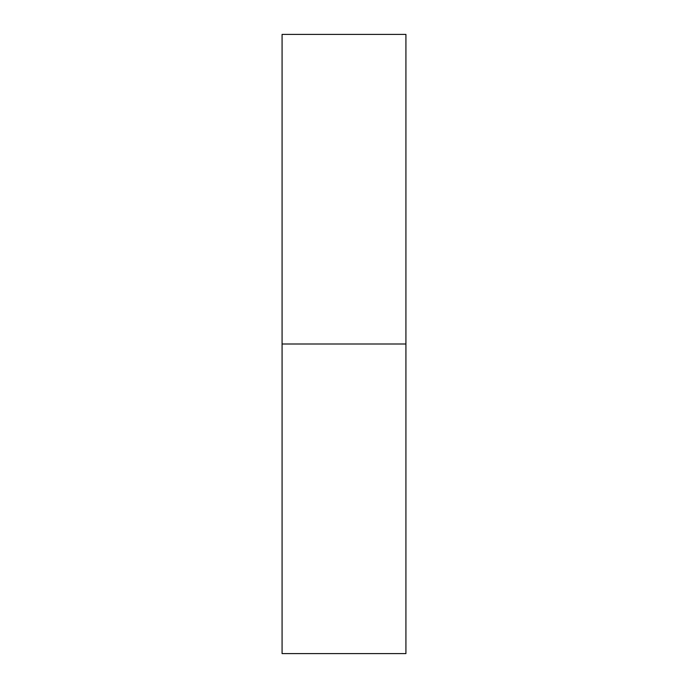 <?xml version="1.0" encoding="UTF-8"?>
<svg xmlns="http://www.w3.org/2000/svg" width="688" height="688" viewBox="0 0 688 688"><rect width="100%" height="100%" fill="white"/><g stroke="black" fill="none" stroke-linecap="round" stroke-linejoin="round"><path stroke-width="0.52" stroke-dasharray="3.44 2.58" d="M282.08 344L282.08 34.4L282.08 344L405.92 344L282.08 344L282.08 653.6L282.08 344M405.92 34.4L405.92 653.6L405.92 34.4"/><path stroke-width="1.03" d="M282.08 653.6L282.08 34.4L282.08 344L405.92 344L405.92 34.4L405.92 344L282.08 344L282.08 653.6L405.92 653.6L405.92 344L405.92 653.6M282.08 34.4L405.92 34.4"/></g></svg>
